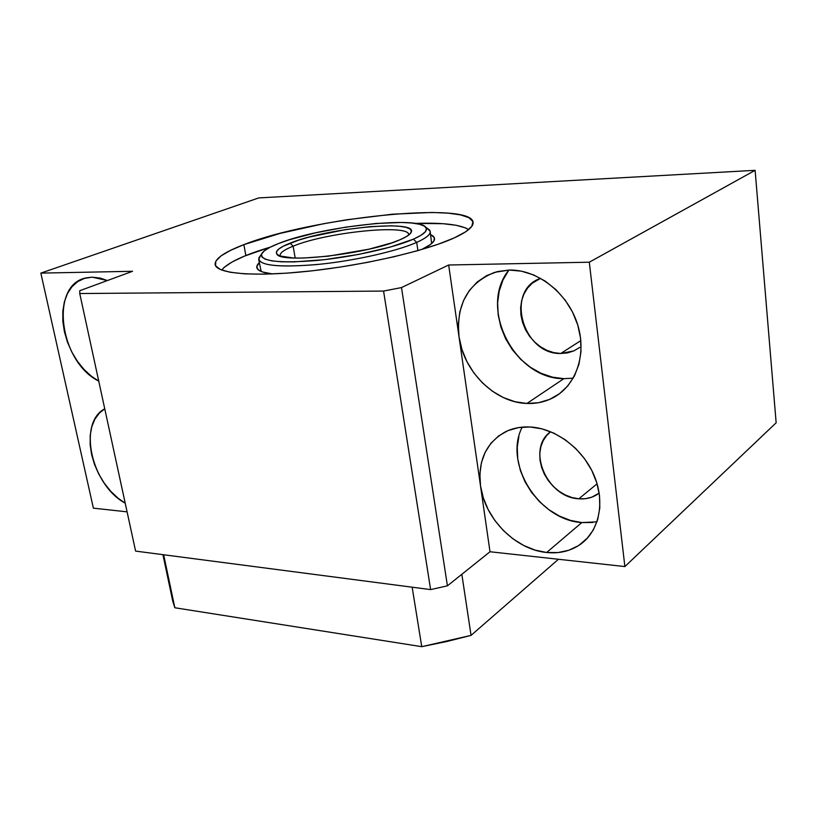 <?xml version="1.0" encoding="UTF-8"?>
<svg xmlns="http://www.w3.org/2000/svg" width="817" height="817" viewBox="0 0 817 817"><rect width="100%" height="100%" fill="white"/><g stroke="black" fill="none" stroke-linecap="round" stroke-linejoin="round"><path stroke-width="1.23" d="M98.734 381.09C59.396 362.033 49.102 284.122 86.612 277.811L92.147 277.167L100.317 278.107L107.384 280.548L92.147 277.167L84.498 278.372L77.666 281.63L71.906 286.798L67.413 293.64L64.359 301.892L62.817 311.216L62.827 321.275L64.39 331.682L67.433 342.068L71.835 352.056L77.431 361.298L84.039 369.458L91.412 376.239L98.734 381.09M125.215 503.19C91.463 485.084 77.37 423.063 104.75 408.806L99.429 413.004L94.925 419.111L91.821 426.627L90.217 435.267L90.146 444.693L91.606 454.548L94.527 464.495L98.806 474.156L104.28 483.194L110.744 491.293L117.995 498.145L125.215 503.19M522.247 427.128C503.241 463.116 538.628 520.02 581.796 522.574L546.665 552.496C515.282 549.637 484.655 518.397 480.508 485.87C477.71 460.676 486.115 442.6 505.713 431.652C513.035 428.118 521.144 426.556 530.019 426.985L541.947 428.843L553.844 433.143L565.231 439.75L575.628 448.39L584.594 458.735L591.743 470.357L596.788 482.776L599.504 495.459L599.811 507.878L597.707 519.541L593.316 529.967L586.831 538.76L578.559 545.593L568.836 550.239L558.062 552.558L546.665 552.496L535.064 550.096L523.697 545.48L512.974 538.842L503.262 530.427L494.888 520.552L488.168 509.573L483.317 497.88L480.508 485.87L459.021 336.859C455.968 304.67 467.845 283.172 494.663 272.347L509.205 270.049L521.409 271.162L533.593 274.91L545.266 281.15L555.948 289.667L565.17 300.125L572.543 312.074L577.762 325.033L580.611 338.452L580.979 351.759L578.896 364.423L574.453 375.932L567.866 385.828L559.441 393.763L549.535 399.442L538.546 402.71L526.904 403.465C494.847 402.648 463.443 371.398 459.021 336.859L448.666 265.004L401.494 287.574L383.571 291.066L79.749 293.538L79.79 290.699L132.568 271.285L40.85 273.113L258.744 197.918L755.112 170.324L589.302 262.206L448.666 265.004L459.021 336.859L458.306 324.165L459.828 311.89L463.576 300.482L469.448 290.372L477.24 281.967L486.697 275.595L497.492 271.561L509.205 270.049C537.341 269.355 567.57 292.864 577.425 323.951C587.474 354.997 575.474 387.452 551.24 398.676C543.652 402.219 535.543 403.812 526.904 403.465L515.047 401.729L503.425 397.593L492.437 391.251L482.479 382.938L473.891 372.971L466.967 361.696L461.952 349.513L459.021 336.859L480.508 485.87L479.875 473.983L481.438 462.647L485.175 452.261L490.976 443.233L498.656 435.921L507.96 430.63L518.54 427.597L530.019 426.985C555.683 428.21 583.256 448.952 594.378 476.097C605.611 503.221 598.759 532.439 579.141 545.215C569.643 551.312 558.818 553.742 546.665 552.496L581.796 522.574L570.491 520.409L559.42 516.089L549.004 509.788L539.577 501.771L531.489 492.314L525.014 481.764L520.378 470.5L517.753 458.909L517.253 447.41L518.887 436.411M578.834 498.799C546.859 497.635 526.107 448.686 550.627 431.733L546.675 435.492L543.142 440.751L540.823 446.807L539.782 453.445L540.047 460.4L541.62 467.436L544.418 474.268L548.35 480.662L553.262 486.391L558.991 491.231L565.313 495L572.012 497.563L578.834 498.799L597.094 483.797L578.834 498.799L585.513 498.676L591.814 497.165L599.178 493.09L596.941 494.663C591.6 497.941 585.564 499.32 578.834 498.799M508.868 270.059C478.078 307.641 514.475 379.19 563.863 378.68L526.904 403.465L563.863 378.68L552.312 377.127L540.997 373.267L530.335 367.252L520.684 359.327L512.382 349.778L505.723 338.963L500.944 327.239L498.207 315.045L497.624 302.79L499.238 290.934L503.017 279.894L508.838 270.09M560.717 353.485C522.512 354.629 504.783 290.045 540.64 278.331L532.265 283.182L527.578 288.044L524.003 293.906L521.665 300.533L520.633 307.703L520.95 315.117L522.584 322.511L525.474 329.629L529.518 336.185L534.563 341.966L540.425 346.745L546.9 350.34L553.752 352.617L560.717 353.485L580.836 340.618L560.717 353.485L567.549 352.893L573.973 350.84L579.753 347.409L573.861 350.901L560.717 353.485M243.875 244.651C311.257 217.802 471.327 200.839 473.074 222.306C473.646 226.636 467.406 231.814 454.354 237.859C426.198 250.799 364.198 265.229 309.286 271.132C254.281 277.096 216.423 273.726 215.126 264.545C214.759 258.723 224.338 252.096 243.875 244.651L245.866 255.537L243.875 244.651L279.853 233.448L323.716 223.705L346.908 219.742L392.395 214.207L432.081 212.451L448.043 213.135L460.543 214.891L468.999 217.72L472.89 221.55L471.858 226.289L465.67 231.793L454.354 237.859L438.188 244.232L417.722 250.656L393.804 256.793L367.497 262.369L340.056 267.098L312.829 270.744L287.135 273.133L264.167 274.175L244.916 273.869L230.139 272.255L220.284 269.487L215.535 265.699L215.851 261.113L220.968 255.935L230.486 250.38L243.875 244.651M135.602 551.097L79.749 293.538L135.602 551.097L430.62 589.598L383.571 291.066L430.62 589.598L447.42 585.83L401.494 287.574L447.42 585.83L490.006 551.751L480.508 485.87L490.006 551.751L624.882 566.569L589.302 262.206L624.882 566.569L776.15 422.787L755.112 170.324L776.15 422.787L624.882 566.569L490.006 551.751L447.42 585.83L430.62 589.598L135.602 551.097M93.383 508.154L40.85 273.113L93.383 508.154L127.095 511.851L93.383 508.154M79.79 290.699L79.749 293.538L383.571 291.066L401.494 287.574L448.666 265.004L589.302 262.206L755.112 170.324L258.744 197.918L40.85 273.113L132.568 271.285L79.79 290.699M563.863 378.68L573.238 378.148M592.917 522.482L581.796 522.574L596.972 521.849M408.663 235.082C411.411 223.562 326.637 232.069 293.129 246.183L290.096 243.16C326.412 227.994 418.304 219.232 411.206 232.232C410.267 234.408 406.662 236.859 400.391 239.595L406.631 236.46L410.338 233.56L411.411 231.017L409.889 228.903L405.886 227.31L399.605 226.278L391.343 225.819L370.193 226.636L345.489 229.608L309.102 237.093L298.808 240.086L283.285 246.203L278.668 249.114L276.463 251.789L276.83 254.097L279.812 255.956L293.303 257.988L303.373 258.049L328.189 256.191L368.998 249.175L391.813 242.853L400.391 239.595C369.999 253.77 281.242 264.034 276.932 254.22C274.767 251.207 279.148 247.52 290.096 243.16L293.129 246.183C325.973 232.375 408.786 223.725 408.653 234.581L408.663 235.082M427.056 228.168L430.202 231.456C430.59 234.52 426.086 238.166 416.701 242.383L413.402 239.177C393.794 247.827 351.933 257.13 316.618 260.49C279.118 263.462 260.746 261.358 261.511 254.179C262.941 250.972 268.619 247.418 278.546 243.527L289.208 239.8L315.668 232.784L345.846 227.116L375.789 223.501L401.545 222.469L411.686 223L419.438 224.236L424.462 226.146L426.484 228.689L425.33 231.783L420.939 235.327L413.402 239.177L389.934 247.183L358.51 254.444L324.533 259.653L293.987 261.91L281.671 261.808L272.01 260.899L265.341 259.244L261.838 256.936L261.552 254.077L264.391 250.809L270.151 247.245L278.546 243.527C319.069 226.922 418.09 215.586 425.81 227.279C428.271 230.394 424.135 234.367 413.402 239.177L416.701 242.383C397.246 251.044 356.539 260.368 320.713 264.157C282.549 267.639 261.879 266.107 258.683 259.54L260.623 255.425L258.887 257.845C258.009 265.392 277.065 267.659 316.067 264.626C352.811 261.164 396.388 251.442 416.701 242.383L417.926 250.594L416.701 242.383C427.822 237.339 432.081 233.182 429.466 229.904L425.81 227.279M295.192 258.049L293.129 246.183L295.192 258.049M280.251 256.109L280.108 255.629C279.863 252.902 284.204 249.757 293.129 246.183C283.622 249.992 279.322 253.311 280.251 256.109M430.671 234.663C434.001 236.164 435.185 238.074 434.215 240.392C433 243.109 428.813 246.152 421.643 249.522L430.304 244.62L434.011 240.811L434.236 237.522L430.671 234.663M221.673 270.059C227.708 262.696 243.956 255.037 270.437 247.091L244.263 256.191L232.242 261.889L224.154 267.373L221.673 270.059M430.202 231.456L431.621 243.568M415.097 223.409L443.131 223.705L456.264 225.288L465.588 227.933L468.631 229.618C460.563 224.563 442.722 222.49 415.097 223.409M259.265 262.727L256.804 266.505L257.988 269.559L262.645 272.01L272.551 273.94C264.688 273.031 259.745 271.489 257.723 269.293C256.068 267.404 256.579 265.219 259.265 262.727M261.195 271.479L258.683 259.54M162.93 554.661L172.795 601.343L174.838 607.756L163.645 554.753L174.838 607.756L421.756 646.676L412.156 587.188L421.756 646.676L471.052 635.381L461.84 574.29L471.052 635.381L558.45 559.267L471.052 635.381L446.746 641.519L421.756 646.676L174.838 607.756L172.785 601.271M599.137 492.835L596.941 494.663M588.046 537.423L579.141 545.215M409.746 234.173L411.206 232.232M258.887 257.845L261.511 254.179M278.944 255.598L276.932 254.22M432.173 243.078L434.215 240.392M260.521 271.183L257.723 269.293"/></g></svg>
